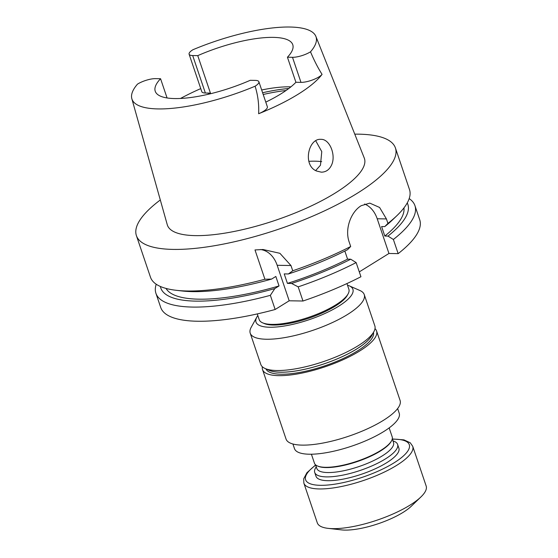 <?xml version="1.0" encoding="UTF-8"?>
<svg xmlns="http://www.w3.org/2000/svg" width="558" height="558" viewBox="0 0 558 558"><rect width="100%" height="100%" fill="white"/><g stroke="black" fill="none" stroke-linecap="round" stroke-linejoin="round"><path stroke-width="0.84" d="M392.93 440.792L394.45 441.462A43.754 12.646 161.3 0 1 397.61 444.419A43.754 12.646 161.3 0 1 373.79 465.072A43.754 12.646 161.3 0 1 326.458 476.888A43.754 12.646 161.3 0 1 314.726 472.48A43.754 12.646 161.3 0 1 315.43 468.204L316.233 466.753M397.61 444.419L398.893 448.22A43.754 12.646 161.3 0 1 386.631 462.763A43.754 12.646 161.3 0 1 327.748 480.689A43.754 12.646 161.3 0 1 316.009 476.274L314.726 472.48M397.638 408.568L399.207 413.199A55.277 15.973 161.3 0 1 383.716 431.571A55.277 15.973 161.3 0 1 328.892 452.217A55.277 15.973 161.3 0 1 294.491 448.646L292.922 444.008M349.217 285.815L359.896 290.502A60.187 17.396 161.3 0 1 364.241 294.575L374.83 325.844A60.187 17.396 161.3 0 1 373.853 331.724L371.684 335.651A56.714 16.391 161.3 0 1 370.896 336.92A56.714 16.391 161.3 0 1 322.482 364.374A56.714 16.391 161.3 0 1 269.256 370.317L265.148 368.517A60.187 17.396 161.3 0 1 260.802 364.444L250.214 333.168A60.187 17.396 161.3 0 1 251.191 327.295L256.833 317.084A51.155 14.787 -18.7 0 0 309.195 319.685A51.155 14.787 -18.7 0 0 349.217 285.815A51.155 14.787 -18.7 0 0 347.501 285.194M372.221 334.681A56.777 16.412 161.3 0 1 356.75 348.959A56.777 16.412 161.3 0 1 268.238 369.877M373.448 332.456A56.777 16.412 161.3 0 1 357.42 350.947A56.777 16.412 161.3 0 1 301.718 372.04A56.777 16.412 161.3 0 1 265.915 368.852M261.674 89.978A72.596 20.981 161.3 0 1 290.906 86.846M308.825 161.325A72.596 20.981 161.3 0 1 321.701 161.639M265.782 102.114A72.596 20.981 -18.7 0 0 295.914 82.277L287.433 57.216L292.497 57.307A13.35 3.857 161.3 0 0 310.513 51.81C314.091 60.376 317.941 67.895 322.064 74.367A98.543 28.486 161.3 0 1 258.64 113.734A13.35 3.857 -18.7 0 0 267.366 106.801L258.884 81.74A13.35 3.857 -18.7 0 0 255.306 80.394L250.235 80.303A72.596 20.981 -18.7 0 1 155.236 91.247A72.596 20.981 -18.7 0 1 160.564 78.727L155.494 78.636A13.35 3.857 161.3 0 0 137.484 84.132A97.162 28.081 161.3 0 0 131.841 98.717L167.261 224.7A104.004 30.062 161.3 0 0 275.547 220.264A104.004 30.062 161.3 0 0 364.262 158.019L315.884 36.423A97.162 28.081 161.3 0 1 310.513 51.81M295.914 82.277L300.978 82.368L292.497 57.307M197.755 55.64L210.436 93.109L205.372 93.019L192.691 55.549L197.755 55.64A72.596 20.981 -18.7 0 1 292.762 44.696A72.596 20.981 -18.7 0 1 287.433 57.216M160.564 78.727L167.072 97.957M210.436 93.109A72.596 20.981 -18.7 0 0 207.374 94.476M315.758 140.839L321.771 151.609L320.466 165.21L315.702 170.553M258.884 81.74A13.35 3.857 -18.7 0 1 255.104 86.204C257.915 95.244 259.093 104.423 258.64 113.734M322.064 74.367A13.35 3.857 161.3 0 1 300.978 82.368M205.372 93.019A13.35 3.857 -18.7 0 1 201.794 91.672L189.106 54.203A13.35 3.857 -18.7 0 1 192.894 49.746A97.162 28.081 161.3 0 1 315.884 36.423M189.106 54.203A13.35 3.857 -18.7 0 0 192.691 55.549M180.52 98.466A99.233 28.681 161.3 0 1 200.754 88.61M255.104 86.204A97.162 28.081 161.3 0 1 131.841 98.717M331.389 165.398C336.383 155.529 329.792 138.823 320.92 139.354C308.295 138.091 302.422 165.552 316.609 171.041L321.338 172.171C325.816 172.122 329.164 169.862 331.389 165.398M354.769 134.15A136.724 39.52 161.3 0 1 395.413 147.954A136.724 39.52 161.3 0 1 278.575 229.219A136.724 39.52 161.3 0 1 136.403 235.622A136.724 39.52 161.3 0 1 160.306 199.973M156.226 284.224A136.724 39.52 -18.7 0 0 155.919 293.292A136.724 39.52 -18.7 0 0 270.358 295.328L274.822 288.57L279.042 285.947A125.801 36.361 -18.7 0 1 166.026 288.43M160.383 286.477A130.426 37.693 -18.7 0 0 274.822 288.57M271.606 279.077L264.911 279.244A136.724 39.52 161.3 0 1 176.223 290.306L182.117 290.983A130.426 37.693 -18.7 0 0 271.606 279.077L275.833 276.454L279.042 285.947M176.223 290.306A136.724 39.52 161.3 0 1 150.479 277.207L136.403 235.622M264.911 279.244L254.992 249.942L263.104 249.524L279.907 253.311L290.962 265.531L277.173 265.287A27.363 20.388 91 0 0 260.426 249.545M291.583 283.464L298.181 286.861A136.724 39.52 -18.7 0 0 356.144 262.588L350.731 259.212L347.578 259.156A125.801 36.361 -18.7 0 1 287.433 283.394L291.583 283.464A130.426 37.693 -18.7 0 0 350.731 259.212M344.844 251.072L347.578 259.156M395.413 147.954L409.488 189.539A136.724 39.52 161.3 0 1 396.996 215.583A136.724 39.52 161.3 0 1 387.929 223.388L386.422 218.924L379.593 207.464L369.801 203.126L361.27 205.665A136.724 39.52 161.3 0 1 361.228 205.686C351.163 211.67 344.467 228.752 349.182 242.039L350.696 246.496L347.515 249.719A130.426 37.693 -18.7 0 1 288.374 273.971L284.224 273.901L287.433 283.394M350.696 246.496A136.724 39.52 161.3 0 1 292.741 270.769L288.374 273.971M403.95 207.897A125.801 36.361 -18.7 0 1 384.811 236.041L387.97 236.097L393.376 239.473L398.168 253.639L388.954 253.471L377.208 218.764A27.391 20.409 91 0 0 364.59 204.04M387.97 236.097A130.426 37.693 -18.7 0 0 407.249 202.917M393.376 239.473A136.724 39.52 -18.7 0 0 414.929 205.623A136.724 39.52 -18.7 0 0 409.181 198.606M384.811 236.041L381.602 226.555L384.755 226.611A130.426 37.693 -18.7 0 0 392.72 219.699L396.996 215.583M387.929 223.388L384.755 226.611M290.962 265.531L292.741 270.769M277.173 265.287L289.19 300.783L275.15 309.495L270.358 295.328M275.15 309.495A136.724 39.52 161.3 0 1 160.718 307.458L155.919 293.292M298.181 286.861L302.98 301.02L289.19 300.783M356.144 262.588L360.935 276.747A136.724 39.52 161.3 0 1 302.98 301.02M388.954 253.471L359.289 271.886M398.168 253.639A136.724 39.52 -18.7 0 0 419.728 219.789L414.929 205.623M257.266 313.917L259.198 319.615A47.339 13.685 -18.7 0 0 262.616 322.824A47.339 13.685 -18.7 0 0 308.421 317.397A47.339 13.685 -18.7 0 0 348.108 293.885A47.339 13.685 -18.7 0 0 348.876 289.26L346.95 283.562M262.616 322.824L264.234 323.528A45.972 13.287 -18.7 0 0 308.714 318.262A45.972 13.287 -18.7 0 0 347.257 295.426L348.108 293.885M257.817 315.549A51.155 14.787 -18.7 0 0 257.545 315.94A51.155 14.787 -18.7 0 0 256.833 317.084M364.241 294.575A60.187 17.396 161.3 0 1 362.428 301.801A60.187 17.396 161.3 0 1 302.276 333.607A60.187 17.396 161.3 0 1 250.214 333.168M373.853 331.724A60.187 17.396 161.3 0 1 373.016 333.07A60.187 17.396 161.3 0 1 321.638 362.212A60.187 17.396 161.3 0 1 265.148 368.517M375.004 328.641A60.201 17.403 161.3 0 1 376.573 330.978L400.093 400.456A60.201 17.403 161.3 0 1 383.22 420.46A60.201 17.403 161.3 0 1 323.507 442.947A60.201 17.403 161.3 0 1 286.045 439.055L262.532 369.584A60.201 17.403 161.3 0 1 262.358 366.766M376.573 330.978A60.201 17.403 161.3 0 1 359.701 350.989A60.201 17.403 161.3 0 1 299.995 373.476A60.201 17.403 161.3 0 1 262.532 369.584M389.156 427.902L392.183 436.844A41.041 11.864 161.3 0 1 391.521 440.855A41.041 11.864 161.3 0 1 364.241 458.613A41.041 11.864 161.3 0 1 325.44 467.304A41.041 11.864 161.3 0 1 317.397 465.944A41.041 11.864 161.3 0 1 314.433 463.161L311.406 454.219M391.521 440.855L391.172 441.483A40.483 11.704 161.3 0 1 364.262 458.997A40.483 11.704 161.3 0 1 325.991 467.569A40.483 11.704 161.3 0 1 318.053 466.23L317.397 465.944M392.281 438.867L393.516 442.508A40.483 11.704 161.3 0 1 371.475 461.619A40.483 11.704 161.3 0 1 327.679 472.549A40.483 11.704 161.3 0 1 316.818 468.469L315.584 464.828M392.309 438.958L403.936 439.871L410.242 442.773L412.725 446.309L426.159 486.004A57.467 16.607 161.3 0 1 420.913 496.955A57.467 16.607 161.3 0 1 332.714 528.649A57.467 16.607 161.3 0 1 328.118 528.363A57.467 16.607 161.3 0 1 317.3 522.853L303.866 483.151L303.685 478.848L306.886 472.765L315.612 464.919M420.913 496.955L411.26 506.245A43.245 12.499 161.3 0 1 344.886 530.1A43.245 12.499 161.3 0 1 341.433 529.884L328.118 528.363M262.609 92.747A84.949 24.552 161.3 0 1 288.828 88.478M263.202 94.497A86.323 24.95 161.3 0 1 286.059 90.487M386.422 218.924L377.208 218.764M392.393 439.188A54.726 15.819 161.3 0 1 395.036 462.212A54.726 15.819 161.3 0 1 320.292 485.314A54.726 15.819 161.3 0 1 315.689 465.149M412.725 446.309A57.467 16.607 161.3 0 1 381.435 473.428A57.467 16.607 161.3 0 1 319.274 488.947A57.467 16.607 161.3 0 1 303.866 483.151M263.104 249.531L262.253 249.517"/></g></svg>
